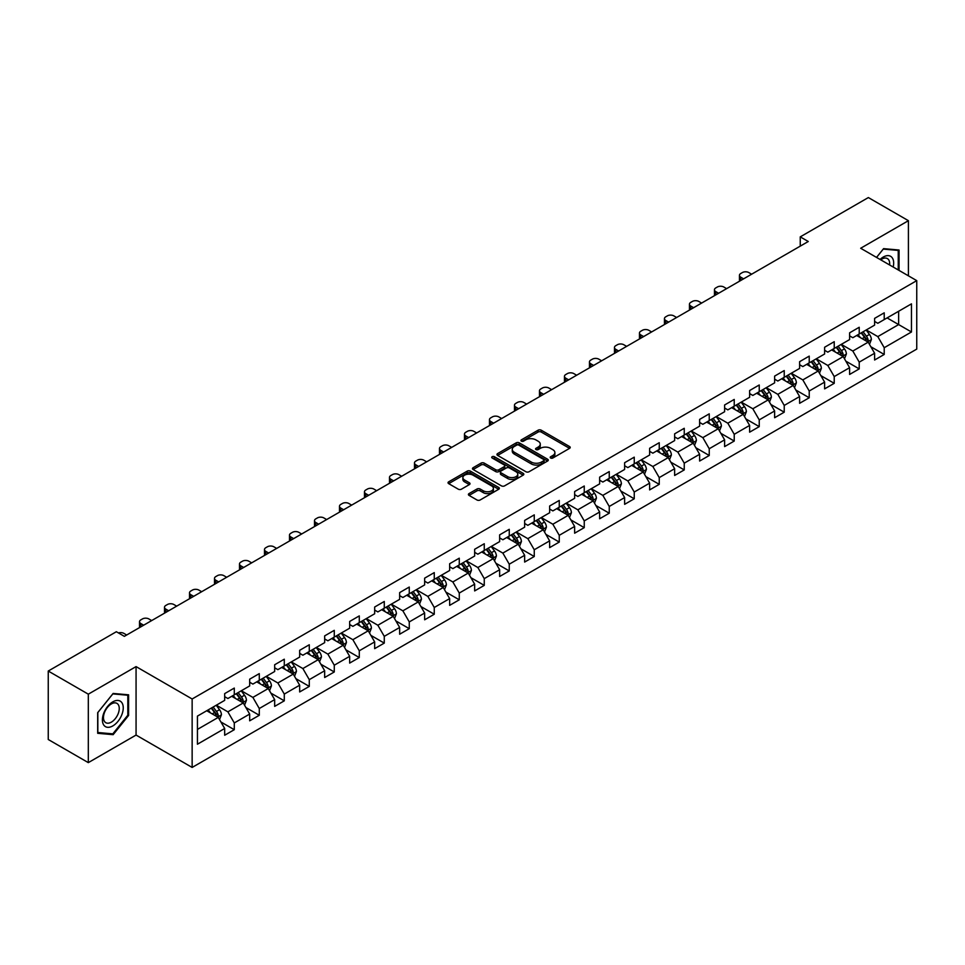<?xml version="1.0" encoding="UTF-8"?>
<svg xmlns="http://www.w3.org/2000/svg" width="965" height="965" viewBox="0 0 965 965"><rect width="100%" height="100%" fill="white"/><g stroke="black" fill="none" stroke-linecap="round" stroke-linejoin="round"><path stroke-width="1.45" d="M550.641 458.013A1.556 0.905 0 0 0 552.849 458.013L569.555 448.363A2.22 1.279 0 0 0 570.206 447.458A2.22 1.279 0 0 0 569.555 446.542L541.244 430.197A2.22 1.279 0 0 0 538.108 430.197L521.389 439.847A1.556 0.905 0 0 0 520.931 440.486A1.556 0.905 0 0 0 521.389 441.126A1.556 0.905 0 0 0 523.597 441.126L525.756 439.871A7.117 4.113 0 0 1 535.828 439.871L538.181 441.234A7.117 4.113 0 0 1 540.267 444.141A7.117 4.113 0 0 1 538.181 447.048L536.021 448.291A1.556 0.905 0 0 0 535.563 448.93A1.556 0.905 0 0 0 536.021 449.569A1.556 0.905 0 0 0 538.217 449.569L540.388 448.315A7.117 4.113 0 0 1 550.448 448.315L552.812 449.678A7.117 4.113 0 0 1 554.899 452.585A7.117 4.113 0 0 1 552.812 455.492L550.641 456.735A1.556 0.905 0 0 0 550.195 457.374A1.556 0.905 0 0 0 550.641 458.013L550.641 456.735M469.05 493.585A2.22 1.279 0 0 0 468.399 494.49A2.22 1.279 0 0 0 469.05 495.395L477 499.991A2.22 1.279 0 0 0 480.148 499.991L498.7 489.267A2.22 1.279 0 0 0 499.351 488.362A2.22 1.279 0 0 0 498.7 487.458L470.389 471.113A2.22 1.279 0 0 0 467.241 471.113L448.689 481.825A2.22 1.279 0 0 0 448.037 482.729A2.22 1.279 0 0 0 448.689 483.646L458.279 489.183A2.22 1.279 0 0 0 461.427 489.183L469.364 484.599A2.22 1.279 0 0 0 470.015 483.682A2.22 1.279 0 0 0 469.364 482.777L464.611 480.027A5.947 3.438 0 0 1 462.874 477.603A5.947 3.438 0 0 1 466.541 474.43A5.947 3.438 0 0 1 473.031 475.178L491.668 485.938A5.947 3.438 0 0 1 493.405 488.362A5.947 3.438 0 0 1 489.738 491.535A5.947 3.438 0 0 1 483.248 490.787L480.148 489.002A2.22 1.279 0 0 0 477 489.002L469.05 493.585L469.05 495.395M136.065 666.598L88.31 694.173L48.25 671.037L48.25 739.504L88.31 762.627L136.065 735.065L192.144 767.44L192.144 698.986L136.065 666.598L136.065 735.065M908.415 275.821L908.415 220.683L860.671 248.258L916.75 280.634L192.144 698.986M908.415 220.683L868.355 197.56L800.25 236.871L800.25 246.123M48.25 671.037L116.355 631.725L124.364 636.345L808.272 241.503L800.25 236.871M525.913 471.74A2.22 1.279 0 0 0 529.061 471.74L547.613 461.029A2.22 1.279 0 0 0 548.265 460.124A2.22 1.279 0 0 0 547.613 459.219L519.303 442.863A2.22 1.279 0 0 0 516.166 442.863L497.602 453.586A2.22 1.279 0 0 0 496.951 454.491A2.22 1.279 0 0 0 497.602 455.396L525.913 471.74M492.801 458.351A1.556 0.905 0 0 1 494.382 458.568L523.127 475.166L504.599 485.865A2.22 1.279 0 0 1 501.45 485.865L473.14 469.521L481.089 464.973L481.089 463.116L473.14 467.699A2.22 1.279 0 0 0 472.488 468.616A2.22 1.279 0 0 0 473.14 469.521L473.14 467.699M481.089 464.973A2.22 1.279 0 0 1 484.237 464.973L484.237 463.116A2.22 1.279 0 0 0 481.089 463.116M484.237 463.116L495.721 469.75A2.22 1.279 0 0 0 498.857 469.75L504.128 466.71A2.22 1.279 0 0 0 504.779 465.793A2.22 1.279 0 0 0 504.128 464.889L492.174 457.989A1.556 0.905 0 0 1 491.716 457.35A1.556 0.905 0 0 1 492.681 456.517A1.556 0.905 0 0 1 494.382 456.71L523.163 473.332A2.22 1.279 0 0 1 523.814 474.237A2.22 1.279 0 0 1 523.163 475.154L523.163 473.332M192.144 767.44L916.75 349.101L916.75 280.634M220.913 721.977L234.29 729.697L234.29 722.942L249.67 714.064L249.67 720.819L259.283 715.27L259.283 708.515L274.663 699.625L274.663 706.38L284.289 700.831L284.289 694.076L299.669 685.198L299.669 691.953L309.282 686.404L309.282 679.65L324.662 670.759L324.662 677.514L334.276 671.966L334.276 665.211L349.656 656.333L349.656 663.088L359.282 657.539L359.282 650.784L374.661 641.906L374.661 648.649L384.275 643.1L384.275 636.345L399.655 627.467L399.655 634.222L409.269 628.673L409.269 621.918L424.648 613.04L424.648 619.795L434.262 614.235L434.262 607.492L449.654 598.602L449.654 605.357L459.268 599.808L459.268 593.053L474.647 584.175L474.647 590.93L484.261 585.381L484.261 578.626L499.641 569.736L499.641 576.491L509.255 570.942L509.255 564.187L524.646 555.309L524.646 562.064L534.26 556.516L534.26 549.76L549.64 540.87L549.64 547.625L559.254 542.077L559.254 535.322L574.633 526.444L574.633 533.199L584.247 527.65L584.247 520.895L599.639 512.017L599.639 518.76L609.253 513.211L609.253 506.456L624.632 497.578L624.632 504.333L634.246 498.784L634.246 492.029L649.626 483.151L649.626 489.906L659.24 484.346L659.24 477.603L674.631 468.713L674.631 475.468L684.245 469.919L684.245 463.164L699.625 454.286L699.625 461.041L709.239 455.492L709.239 448.737L724.619 439.847L724.619 446.602L734.232 441.053L734.232 434.298L749.624 425.42L749.624 432.175L759.238 426.627L759.238 419.871L774.618 410.981L774.618 417.736L784.231 412.188L784.231 405.433L799.611 396.555L799.611 403.31L809.225 397.761L809.225 391.006L824.617 382.128L824.617 388.871L834.23 383.322L834.23 376.567L849.61 367.689L849.61 374.444L859.224 368.895L859.224 362.14L874.604 353.262L874.604 360.017L884.217 354.457L884.217 347.714L911.467 331.984L911.467 303.854L898.644 311.261L898.644 324.578L911.467 331.984M234.29 729.697L224.676 735.246L224.676 728.491L197.439 744.22L197.439 716.102L224.676 700.373L224.676 693.618L234.29 688.069L234.29 694.824L249.67 685.934L249.67 679.179L259.283 673.63L259.283 680.385L274.663 671.507L274.663 664.752L284.289 659.204L284.289 665.959L299.669 657.069L299.669 650.313L309.282 644.765L309.282 651.52L324.662 642.642L324.662 635.887L334.276 630.338L334.276 637.093L349.656 628.203L349.656 621.46L359.282 615.899L359.282 622.654L374.661 613.776L374.661 607.021L384.275 601.472L384.275 608.227L399.655 599.349L399.655 592.594L409.269 587.046L409.269 593.789L424.648 584.911L424.648 578.156L434.262 572.607L434.262 579.362L449.654 570.484L449.654 563.729L459.268 558.18L459.268 564.935L474.647 556.045L474.647 549.29L484.261 543.741L484.261 550.496L499.641 541.618L499.641 534.863L509.255 529.315L509.255 536.07L524.646 527.18L524.646 520.424L534.26 514.876L534.26 521.631L549.64 512.753L549.64 505.998L559.254 500.449L559.254 507.204L574.633 498.314L574.633 491.571L584.247 486.01L584.247 492.765L599.639 483.887L599.639 477.132L609.253 471.583L609.253 478.338L624.632 469.46L624.632 462.705L634.246 457.157L634.246 463.9L649.626 455.022L649.626 448.267L659.24 442.718L659.24 449.473L674.631 440.595L674.631 433.84L684.245 428.291L684.245 435.046L699.625 426.156L699.625 419.401L709.239 413.852L709.239 420.607L724.619 411.729L724.619 404.974L734.232 399.426L734.232 406.181L749.624 397.291L749.624 390.536L759.238 384.987L759.238 391.742L774.618 382.864L774.618 376.109L784.231 370.56L784.231 377.315L799.611 368.425L799.611 361.682L809.225 356.121L809.225 362.876L824.617 353.998L824.617 347.243L834.23 341.694L834.23 348.449L849.61 339.571L849.61 332.816L859.224 327.268L859.224 334.011L874.604 325.133L874.604 318.378L884.217 312.829L884.217 319.584L911.467 303.854M231.721 696.296L243.264 702.954L227.885 711.844L216.341 705.186M224.676 696.67L227.885 698.515L234.29 694.824M227.885 711.844L234.29 722.942M243.264 702.954L249.67 714.064M256.726 681.869L268.258 688.527L252.878 697.405L241.334 690.747M249.67 682.231L252.878 684.089L259.283 680.385M252.878 697.405L259.283 708.515M268.258 688.527L274.663 699.625M281.72 667.43L293.251 674.101L277.872 682.979L266.34 676.32M274.663 667.804L277.872 669.65L284.289 665.959M277.872 682.979L284.289 694.076M293.251 674.101L299.669 685.198M306.713 653.003L318.257 659.662L302.865 668.54L291.334 661.881M299.669 653.377L302.865 655.223L309.282 651.52M302.865 668.54L309.282 679.65M318.257 659.662L324.662 670.759M331.719 638.565L343.25 645.235L327.871 654.113L316.327 647.455M324.662 638.939L327.871 640.796L334.276 637.093M327.871 654.113L334.276 665.211M343.25 645.235L349.656 656.333M356.712 624.138L368.244 630.796L352.864 639.686L341.333 633.016M349.656 624.512L352.864 626.357L359.282 622.654M352.864 639.686L359.282 650.784M368.244 630.796L374.661 641.906M381.706 609.711L393.25 616.37L377.858 625.248L366.326 618.589M374.661 610.073L377.858 611.931L384.275 608.227M377.858 625.248L384.275 636.345M393.25 616.37L399.655 627.467M406.711 595.272L418.243 601.931L402.863 610.821L391.32 604.15M399.655 595.646L402.863 597.492L409.269 593.789M402.863 610.821L409.269 621.918M418.243 601.931L424.648 613.04M431.705 580.846L443.237 587.504L427.857 596.382L416.325 589.724M424.648 581.207L427.857 583.065L434.262 579.362M427.857 596.382L434.262 607.492M443.237 587.504L449.654 598.602M456.698 566.407L468.242 573.065L452.85 581.955L441.319 575.297M449.654 566.781L452.85 568.626L459.268 564.935M452.85 581.955L459.268 593.053M468.242 573.065L474.647 584.175M481.704 551.98L493.236 558.639L477.856 567.517L466.312 560.858M474.647 552.342L477.856 554.2L484.261 550.496M477.856 567.517L484.261 578.626M493.236 558.639L499.641 569.736M506.697 537.541L518.229 544.212L502.849 553.09L491.318 546.431M499.641 537.915L502.849 539.761L509.255 536.07M502.849 553.09L509.255 564.187M518.229 544.212L524.646 555.309M531.691 523.114L543.235 529.773L527.843 538.651L516.311 531.992M524.646 523.488L527.843 525.334L534.26 521.631M527.843 538.651L534.26 549.76M543.235 529.773L549.64 540.87M556.696 508.676L568.228 515.346L552.849 524.224L541.305 517.566M549.64 509.05L552.849 510.907L559.254 507.204M552.849 524.224L559.254 535.322M568.228 515.346L574.633 526.444M581.69 494.249L593.222 500.907L577.842 509.797L566.31 503.127M574.633 494.623L577.842 496.468L584.247 492.765M577.842 509.797L584.247 520.895M593.222 500.907L599.639 512.017M606.683 479.822L618.227 486.481L602.836 495.359L591.304 488.7M599.639 480.184L602.836 482.042L609.253 478.338M602.836 495.359L609.253 506.456M618.227 486.481L624.632 497.578M631.689 465.383L643.221 472.042L627.841 480.932L616.297 474.261M624.632 465.757L627.841 467.603L634.246 463.9M627.841 480.932L634.246 492.029M643.221 472.042L649.626 483.151M656.683 450.957L668.214 457.615L652.835 466.493L641.303 459.835M649.626 451.318L652.835 453.176L659.24 449.473M652.835 466.493L659.24 477.603M668.214 457.615L674.631 468.713M681.676 436.518L693.22 443.176L677.828 452.066L666.296 445.408M674.631 436.892L677.828 438.737L684.245 435.046M677.828 452.066L684.245 463.164M693.22 443.176L699.625 454.286M706.67 422.091L718.213 428.75L702.834 437.628L691.29 430.969M699.625 422.453L702.834 424.31L709.239 420.607M702.834 437.628L709.239 448.737M718.213 428.75L724.619 439.847M731.675 407.652L743.207 414.323L727.827 423.201L716.295 416.542M724.619 408.026L727.827 409.872L734.232 406.181M727.827 423.201L734.232 434.298M743.207 414.323L749.624 425.42M756.669 393.225L768.212 399.884L752.821 408.762L741.289 402.103M749.624 393.599L752.821 395.445L759.238 391.742M752.821 408.762L759.238 419.871M768.212 399.884L774.618 410.981M781.662 378.787L793.206 385.457L777.826 394.335L766.282 387.677M774.618 379.161L777.826 381.018L784.231 377.315M777.826 394.335L784.231 405.433M793.206 385.457L799.611 396.555M806.668 364.36L818.199 371.018L802.82 379.908L791.288 373.238M799.611 364.734L802.82 366.579L809.225 362.876M802.82 379.908L809.225 391.006M818.199 371.018L824.617 382.128M831.661 349.933L843.205 356.592L827.813 365.47L816.281 358.811M824.617 350.295L827.813 352.153L834.23 348.449M827.813 365.47L834.23 376.567M843.205 356.592L849.61 367.689M856.655 335.494L868.198 342.153L852.819 351.043L841.275 344.372M849.61 335.868L852.819 337.714L859.224 334.011M852.819 351.043L859.224 362.14M868.198 342.153L874.604 353.262M887.1 317.919L898.644 324.578L877.812 336.604L866.268 329.946M874.604 321.429L877.812 323.287L884.217 319.584M877.812 336.604L884.217 347.714M88.31 694.173L88.31 762.627M197.439 729.419L218.259 717.393L206.727 710.735M218.259 717.393L224.676 728.491M870.84 346.737L884.217 354.457M845.847 361.163L859.224 368.895M820.841 375.602L834.23 383.322M795.848 390.029L809.225 397.761M770.854 404.468L784.231 412.188M745.849 418.894L759.238 426.627M720.855 433.333L734.232 441.053M695.861 447.76L709.239 455.492M670.868 462.199L684.245 469.919M645.862 476.626L659.24 484.346M620.869 491.052L634.246 498.784M595.875 505.491L609.253 513.211M570.87 519.918L584.247 527.65M545.876 534.357L559.254 542.077M520.883 548.783L534.26 556.516M495.877 563.222L509.255 570.942M470.884 577.649L484.261 585.381M445.89 592.088L459.268 599.808M420.885 606.515L434.262 614.235M395.891 620.941L409.269 628.673M370.898 635.38L384.275 643.1M345.892 649.807L359.282 657.539M320.899 664.246L334.276 671.966M295.905 678.672L309.282 686.404M270.9 693.111L284.289 700.831M245.906 707.538L259.283 715.27M899.042 270.417L899.042 250.019L883.578 248.644L876.522 257.414M97.682 733.303L113.146 734.679L128.61 715.439L128.61 694.824L113.146 693.449L97.682 712.677L97.682 733.303M127.814 714.981L128.61 715.439M111.518 733.738L113.146 734.679M551.268 458.23L552.812 457.338A7.117 4.113 0 0 0 554.899 454.431L554.899 452.585M540.267 444.141L540.267 445.987A7.117 4.113 0 0 1 538.181 448.894L536.637 449.786M569.555 446.542L569.555 448.363L541.244 432.055A2.22 1.279 0 0 0 538.108 432.055L522.017 441.343M547.589 461.041L519.303 444.72A2.22 1.279 0 0 0 516.166 444.72L497.626 455.42M543.693 460.751A1.556 0.905 0 0 0 544.139 460.124A1.556 0.905 0 0 0 543.693 459.485L518.832 445.142A1.556 0.905 0 0 0 516.637 445.142L514.357 446.457A7.117 4.113 0 0 0 512.27 449.364A7.117 4.113 0 0 0 514.357 452.271L531.341 462.078A7.117 4.113 0 0 0 541.401 462.078L543.693 460.751L543.693 462.609A1.556 0.905 0 0 0 544.139 461.97L544.139 460.124M512.27 449.364L512.27 451.21A7.117 4.113 0 0 0 514.357 454.117L514.357 452.271M543.693 462.609L541.401 463.924A7.117 4.113 0 0 1 531.341 463.924L514.357 454.117M484.237 464.973L495.721 471.596A2.22 1.279 0 0 0 498.857 471.596L504.128 468.556A2.22 1.279 0 0 0 504.779 467.651L504.779 465.793M507.626 476.626A5.947 3.438 0 0 0 514.116 477.373A5.947 3.438 0 0 0 517.783 474.201A5.947 3.438 0 0 0 516.046 471.764L509.472 467.977A2.22 1.279 0 0 0 506.336 467.977L501.064 471.017A2.22 1.279 0 0 0 500.413 471.921A2.22 1.279 0 0 0 501.064 472.838L507.626 476.626L507.626 478.471A5.947 3.438 0 0 0 514.116 479.219A5.947 3.438 0 0 0 517.783 476.047L517.783 474.201M500.413 471.921L500.413 473.779A2.22 1.279 0 0 0 501.064 474.683L501.064 472.838M507.626 478.471L501.064 474.683M493.405 488.362L493.405 490.208A5.947 3.438 0 0 1 489.738 493.392A5.947 3.438 0 0 1 483.248 492.645L480.148 490.847A2.22 1.279 0 0 0 477 490.847L469.087 495.419M462.874 477.603L462.874 479.448A5.947 3.438 0 0 0 464.611 481.885L464.611 480.027M469.364 482.777L469.364 484.599L464.611 481.885M498.676 489.291L470.389 472.959A2.22 1.279 0 0 0 467.241 472.959L448.713 483.658M869.465 344.348L871.371 339.547A6.007 3.462 -120 0 0 869.453 334.433L866.148 330.018M743.605 278.837L740.77 277.196A4.535 2.618 0 0 1 739.443 275.339A4.535 2.618 0 0 1 740.77 273.493L742.375 272.564A4.535 2.618 0 0 1 748.792 272.564L751.626 274.205M860.382 337.641L858.138 334.65M739.829 281.02A4.535 2.618 180 0 1 739.443 279.971L739.443 275.339M867.27 341.622L868.126 339.801A6.007 3.462 -120 0 0 866.413 336.194L863.096 331.779M861.6 332.648L865.267 337.545A3.064 1.761 60 0 1 865.822 338.474L868.126 339.801M861.178 332.889L864.483 337.304A6.007 3.462 60 0 1 866.208 340.91M897.245 249.863L898.246 250.43L898.246 269.947M876.558 257.426L883.264 249.091L898.246 250.43M893.18 267.028A14.728 8.504 120 0 0 890.623 256.316A14.728 8.504 120 0 0 880.068 259.464M889.609 264.965A11.158 6.441 120 0 0 887.378 258.572A11.158 6.441 120 0 0 880.719 259.826M112.833 725.909A14.728 8.504 120 0 0 123.243 707.864A14.728 8.504 120 0 0 112.833 701.845A14.728 8.504 120 0 0 102.411 719.89A14.728 8.504 120 0 0 112.833 725.909M111.361 722.134A11.158 6.441 120 0 0 118.647 712.315A11.158 6.441 120 0 0 116.946 703.376A11.158 6.441 120 0 0 111.361 703.931A11.158 6.441 120 0 0 104.075 713.75A11.158 6.441 120 0 0 105.788 722.688A11.158 6.441 120 0 0 111.361 722.134M97.839 712.544L112.833 693.895L127.814 695.234L127.814 715.21L112.833 733.858L97.839 732.519L97.839 712.544M126.813 694.667L127.814 695.234M844.472 358.787L846.377 353.974A6.007 3.462 -120 0 0 844.459 348.872L841.154 344.457M718.611 293.264L715.777 291.623A4.535 2.618 0 0 1 714.45 289.777A4.535 2.618 0 0 1 715.777 287.92L717.381 287.003A4.535 2.618 0 0 1 723.786 287.003L726.621 288.644M835.388 352.08L833.133 349.077M714.824 295.447A4.535 2.618 180 0 1 714.45 294.397L714.45 289.777M842.276 356.049L843.133 354.239A6.007 3.462 -120 0 0 841.408 350.621L838.102 346.206M836.595 347.074L840.274 351.972A3.064 1.761 60 0 1 840.829 352.901L843.133 354.239M836.185 347.316L839.49 351.73A6.007 3.462 60 0 1 841.203 355.349M819.466 373.214L821.372 368.413A6.007 3.462 -120 0 0 819.454 363.298L816.149 358.883M693.618 307.69L690.783 306.062A4.535 2.618 0 0 1 689.456 304.204A4.535 2.618 0 0 1 690.783 302.359L692.388 301.43A4.535 2.618 0 0 1 698.793 301.43L701.627 303.07M810.383 366.507L808.139 363.503M689.83 309.886A4.535 2.618 180 0 1 689.456 308.836L689.456 304.204M817.271 370.488L818.127 368.666A6.007 3.462 -120 0 0 816.414 365.06L813.109 360.645M811.601 361.513L815.268 366.411A3.064 1.761 60 0 1 815.823 367.339L818.127 368.666M811.179 361.754L814.496 366.169A6.007 3.462 60 0 1 816.209 369.776M794.472 387.641L796.378 382.84A6.007 3.462 -120 0 0 794.46 377.725L791.155 373.31M668.612 322.129L665.778 320.489A4.535 2.618 0 0 1 664.451 318.643A4.535 2.618 0 0 1 665.778 316.785L667.382 315.869A4.535 2.618 0 0 1 673.799 315.869L676.634 317.497M785.389 380.946L783.146 377.942M664.837 324.312A4.535 2.618 180 0 1 664.451 323.263L664.451 318.643M792.277 384.914L793.134 383.105A6.007 3.462 -120 0 0 791.421 379.486L788.103 375.071M786.608 375.94L790.275 380.837A3.064 1.761 60 0 1 790.83 381.766L793.134 383.105M786.186 376.181L789.491 380.596A6.007 3.462 60 0 1 791.216 384.215M769.479 402.079L771.385 397.278A6.007 3.462 -120 0 0 769.467 392.164L766.162 387.749M643.619 336.556L640.784 334.927A4.535 2.618 0 0 1 639.457 333.07A4.535 2.618 0 0 1 640.784 331.224L642.388 330.295A4.535 2.618 0 0 1 648.794 330.295L651.628 331.936M760.396 395.373L758.14 392.369M639.831 338.739A4.535 2.618 180 0 1 639.457 337.702L639.457 333.07M767.284 399.353L768.14 397.532A6.007 3.462 -120 0 0 766.415 393.925L763.11 389.51M761.602 390.379L765.281 395.276A3.064 1.761 60 0 1 765.836 396.205L768.14 397.532M761.192 390.62L764.497 395.035A6.007 3.462 60 0 1 766.21 398.642M744.473 416.506L746.379 411.705A6.007 3.462 -120 0 0 744.461 406.591L741.156 402.176M618.625 350.995L615.791 349.354A4.535 2.618 0 0 1 614.464 347.509A4.535 2.618 0 0 1 615.791 345.651L617.395 344.734A4.535 2.618 0 0 1 623.8 344.734L626.635 346.363M735.39 409.799L733.147 406.808M614.838 353.178A4.535 2.618 180 0 1 614.464 352.129L614.464 347.509M742.278 413.78L743.134 411.959A6.007 3.462 -120 0 0 741.422 408.352L738.116 403.937M736.609 404.805L740.276 409.703A3.064 1.761 60 0 1 740.831 410.632L743.134 411.959M736.186 405.047L739.504 409.462A6.007 3.462 60 0 1 741.216 413.08M719.48 430.945L721.386 426.144A6.007 3.462 -120 0 0 719.468 421.03L716.163 416.615M593.62 365.421L590.785 363.781A4.535 2.618 0 0 1 589.458 361.935A4.535 2.618 0 0 1 590.785 360.09L592.389 359.161A4.535 2.618 0 0 1 598.807 359.161L601.641 360.801M710.397 424.238L708.153 421.235M589.844 367.605A4.535 2.618 180 0 1 589.458 366.567L589.458 361.935M717.284 428.219L718.141 426.397A6.007 3.462 -120 0 0 716.428 422.779L713.111 418.364M711.615 419.244L715.282 424.142A3.064 1.761 60 0 1 715.837 425.07L718.141 426.397M711.193 419.486L714.498 423.9A6.007 3.462 60 0 1 716.223 427.507M694.486 445.372L696.392 440.571A6.007 3.462 -120 0 0 694.474 435.456L691.169 431.041M568.626 379.86L565.792 378.22A4.535 2.618 0 0 1 564.465 376.374A4.535 2.618 0 0 1 565.792 374.517L567.396 373.588A4.535 2.618 0 0 1 573.801 373.588L576.636 375.228M685.403 438.665L683.148 435.673M564.839 382.044A4.535 2.618 180 0 1 564.465 380.994L564.465 376.374M692.291 442.645L693.147 440.824A6.007 3.462 -120 0 0 691.423 437.217L688.117 432.803M686.61 433.671L690.289 438.568A3.064 1.761 60 0 1 690.844 439.497L693.147 440.824M686.199 433.912L689.505 438.327A6.007 3.462 60 0 1 691.217 441.934M669.481 459.81L671.387 455.01A6.007 3.462 -120 0 0 669.469 449.895L666.164 445.48M543.633 394.287L540.798 392.646A4.535 2.618 0 0 1 539.471 390.801A4.535 2.618 0 0 1 540.798 388.955L542.402 388.026A4.535 2.618 0 0 1 548.808 388.026L551.642 389.667M660.398 453.104L658.154 450.1M539.845 396.47A4.535 2.618 180 0 1 539.471 395.421L539.471 390.801M667.285 457.072L668.154 455.263A6.007 3.462 -120 0 0 666.429 451.644L663.124 447.229M661.616 448.098L665.283 452.995A3.064 1.761 60 0 1 665.838 453.924L668.154 455.263M661.194 448.339L664.511 452.754A6.007 3.462 60 0 1 666.224 456.373M644.487 474.237L646.393 469.436A6.007 3.462 -120 0 0 644.475 464.322L641.17 459.907M518.639 408.726L515.793 407.085A4.535 2.618 0 0 1 514.466 405.228A4.535 2.618 0 0 1 515.793 403.382L517.397 402.453A4.535 2.618 0 0 1 523.814 402.453L526.649 404.094M635.404 467.53L633.161 464.539M514.852 410.909A4.535 2.618 180 0 1 514.466 409.86L514.466 405.228M642.292 471.511L643.148 469.69A6.007 3.462 -120 0 0 641.436 466.083L638.13 461.668M636.623 462.537L640.29 467.434A3.064 1.761 60 0 1 640.844 468.363L643.148 469.69M636.2 462.778L639.505 467.193A6.007 3.462 60 0 1 641.23 470.799M619.494 488.676L621.4 483.863A6.007 3.462 -120 0 0 619.482 478.761L616.177 474.346M493.634 423.153L490.799 421.512A4.535 2.618 0 0 1 489.472 419.666A4.535 2.618 0 0 1 490.799 417.809L492.403 416.892A4.535 2.618 0 0 1 498.808 416.892L501.643 418.533M610.411 481.969L608.155 478.966M489.846 425.336A4.535 2.618 180 0 1 489.472 424.286L489.472 419.666M617.298 485.938L618.155 484.128A6.007 3.462 -120 0 0 616.43 480.51L613.125 476.095M611.617 476.963L615.296 481.861A3.064 1.761 60 0 1 615.851 482.79L618.155 484.128M611.207 477.205L614.512 481.619A6.007 3.462 60 0 1 616.225 485.238M594.488 503.103L596.394 498.302A6.007 3.462 -120 0 0 594.476 493.187L591.171 488.772M468.64 437.579L465.806 435.951A4.535 2.618 0 0 1 464.479 434.093A4.535 2.618 0 0 1 465.806 432.248L467.41 431.319A4.535 2.618 0 0 1 473.815 431.319L476.65 432.959M585.405 496.396L583.162 493.392M464.853 439.775A4.535 2.618 180 0 1 464.479 438.725L464.479 434.093M592.293 500.377L593.161 498.555A6.007 3.462 -120 0 0 591.436 494.949L588.131 490.534M586.624 491.402L590.291 496.3A3.064 1.761 60 0 1 590.845 497.228L593.161 498.555M586.201 491.643L589.519 496.058A6.007 3.462 60 0 1 591.231 499.665M569.495 517.53L571.401 512.729A6.007 3.462 -120 0 0 569.483 507.614L566.178 503.199M443.647 452.018L440.8 450.378A4.535 2.618 0 0 1 439.473 448.532A4.535 2.618 0 0 1 440.8 446.674L442.404 445.758A4.535 2.618 0 0 1 448.822 445.758L451.656 447.386M560.412 510.835L558.168 507.831M439.859 454.201A4.535 2.618 180 0 1 439.473 453.152L439.473 448.532M567.299 514.803L568.156 512.994A6.007 3.462 -120 0 0 566.443 509.375L563.138 504.96M561.63 505.829L565.297 510.726A3.064 1.761 60 0 1 565.852 511.655L568.156 512.994M561.208 506.07L564.513 510.485A6.007 3.462 60 0 1 566.238 514.104M544.501 531.968L546.407 527.167A6.007 3.462 -120 0 0 544.489 522.053L541.184 517.638M418.641 466.445L415.806 464.816A4.535 2.618 0 0 1 414.48 462.959A4.535 2.618 0 0 1 415.806 461.113L417.411 460.184A4.535 2.618 0 0 1 423.816 460.184L426.651 461.825M535.418 525.262L533.163 522.258M414.854 468.628A4.535 2.618 180 0 1 414.48 467.591L414.48 462.959M542.306 529.242L543.162 527.421A6.007 3.462 -120 0 0 541.437 523.814L538.132 519.399M536.624 520.268L540.303 525.165A3.064 1.761 60 0 1 540.858 526.094L543.162 527.421M536.214 520.509L539.519 524.924A6.007 3.462 60 0 1 541.232 528.531M519.496 546.395L521.402 541.594A6.007 3.462 -120 0 0 519.484 536.48L516.178 532.065M393.648 480.884L390.813 479.243A4.535 2.618 0 0 1 389.486 477.398A4.535 2.618 0 0 1 390.813 475.54L392.417 474.623A4.535 2.618 0 0 1 398.822 474.623L401.657 476.252M510.413 539.688L508.169 536.697M389.86 483.067A4.535 2.618 180 0 1 389.486 482.018L389.486 477.398M517.3 543.669L518.169 541.86A6.007 3.462 -120 0 0 516.444 538.241L513.139 533.826M511.631 534.694L515.298 539.592A3.064 1.761 60 0 1 515.853 540.521L518.169 541.86M511.209 534.936L514.526 539.351A6.007 3.462 60 0 1 516.239 542.969M494.502 560.834L496.408 556.033A6.007 3.462 -120 0 0 494.49 550.919L491.185 546.504M368.654 495.31L365.807 493.67A4.535 2.618 0 0 1 364.481 491.824A4.535 2.618 0 0 1 365.807 489.979L367.412 489.05A4.535 2.618 0 0 1 373.829 489.05L376.664 490.69M485.419 554.127L483.175 551.124M364.867 497.494A4.535 2.618 180 0 1 364.481 496.456L364.481 491.824M492.307 558.108L493.163 556.286A6.007 3.462 -120 0 0 491.45 552.68L488.145 548.265M486.637 549.133L490.304 554.031A3.064 1.761 60 0 1 490.859 554.959L493.163 556.286M486.215 549.375L489.52 553.789A6.007 3.462 60 0 1 491.245 557.396M469.509 575.261L471.415 570.46A6.007 3.462 -120 0 0 469.497 565.345L466.192 560.93M343.649 509.749L340.814 508.109A4.535 2.618 0 0 1 339.487 506.263A4.535 2.618 0 0 1 340.814 504.406L342.418 503.477A4.535 2.618 0 0 1 348.823 503.477L351.658 505.117M460.426 568.554L458.17 565.562M339.861 511.933A4.535 2.618 180 0 1 339.487 510.883L339.487 506.263M467.313 572.534L468.17 570.713A6.007 3.462 -120 0 0 466.445 567.106L463.14 562.692M461.644 563.56L465.311 568.457A3.064 1.761 60 0 1 465.866 569.386L468.17 570.713M461.222 563.801L464.527 568.216A6.007 3.462 60 0 1 466.252 571.823M444.503 589.699L446.409 584.899A6.007 3.462 -120 0 0 444.491 579.784L441.186 575.369M318.655 524.176L315.82 522.535A4.535 2.618 0 0 1 314.494 520.69A4.535 2.618 0 0 1 315.82 518.844L317.425 517.916A4.535 2.618 0 0 1 323.83 517.916L326.665 519.556M435.42 582.993L433.176 579.989M314.867 526.359A4.535 2.618 180 0 1 314.494 525.31L314.494 520.69M442.308 586.961L443.176 585.152A6.007 3.462 -120 0 0 441.451 581.533L438.146 577.118M436.638 577.987L440.305 582.884A3.064 1.761 60 0 1 440.86 583.813L443.176 585.152M436.216 578.228L439.533 582.643A6.007 3.462 60 0 1 441.246 586.262M419.51 604.126L421.416 599.325A6.007 3.462 -120 0 0 419.498 594.211L416.192 589.796M293.662 538.615L290.827 536.974A4.535 2.618 0 0 1 289.488 535.117A4.535 2.618 0 0 1 290.827 533.271L292.419 532.342A4.535 2.618 0 0 1 298.836 532.342L301.671 533.983M410.427 597.419L408.183 594.428M289.874 540.798A4.535 2.618 180 0 1 289.488 539.749L289.488 535.117M417.314 601.4L418.171 599.579A6.007 3.462 -120 0 0 416.458 595.972L413.153 591.557M411.645 592.426L415.312 597.323A3.064 1.761 60 0 1 415.867 598.252L418.171 599.579M411.223 592.667L414.528 597.082A6.007 3.462 60 0 1 416.253 600.688M394.516 618.565L396.422 613.752A6.007 3.462 -120 0 0 394.504 608.65L391.199 604.235M268.656 553.042L265.821 551.401A4.535 2.618 0 0 1 264.494 549.555A4.535 2.618 0 0 1 265.821 547.698L267.426 546.781A4.535 2.618 0 0 1 273.831 546.781L276.666 548.422M385.433 611.858L383.177 608.855M264.88 555.225A4.535 2.618 180 0 1 264.494 554.175L264.494 549.555M392.321 615.827L393.177 614.017A6.007 3.462 -120 0 0 391.452 610.399L388.147 605.984M386.651 606.852L390.318 611.75A3.064 1.761 60 0 1 390.873 612.678L393.177 614.017M386.229 607.094L389.534 611.508A6.007 3.462 60 0 1 391.259 615.127M369.511 632.992L371.416 628.191A6.007 3.462 -120 0 0 369.511 623.076L366.193 618.662M243.663 567.468L240.828 565.84A4.535 2.618 0 0 1 239.501 563.982A4.535 2.618 0 0 1 240.828 562.137L242.432 561.208A4.535 2.618 0 0 1 248.837 561.208L251.672 562.848M360.428 626.285L358.184 623.281M239.875 569.664A4.535 2.618 180 0 1 239.501 568.614L239.501 563.982M367.315 630.266L368.184 628.444A6.007 3.462 -120 0 0 366.459 624.837L363.154 620.423M361.646 621.291L365.313 626.188A3.064 1.761 60 0 1 365.868 627.117L368.184 628.444M361.236 621.532L364.541 625.947A6.007 3.462 60 0 1 366.254 629.554M344.517 647.419L346.423 642.618A6.007 3.462 -120 0 0 344.505 637.503L341.2 633.088M218.669 581.907L215.834 580.267A4.535 2.618 0 0 1 214.495 578.421A4.535 2.618 0 0 1 215.834 576.563L217.427 575.647A4.535 2.618 0 0 1 223.844 575.647L226.678 577.275M335.434 640.724L333.19 637.72M214.881 584.09A4.535 2.618 180 0 1 214.495 583.041L214.495 578.421M342.322 644.692L343.178 642.883A6.007 3.462 -120 0 0 341.465 639.264L338.16 634.849M336.652 635.718L340.319 640.615A3.064 1.761 60 0 1 340.874 641.544L343.178 642.883M336.23 635.959L339.535 640.374A6.007 3.462 60 0 1 341.26 643.993M319.524 661.857L321.429 657.056A6.007 3.462 -120 0 0 319.512 651.942L316.206 647.527M193.663 596.334L190.829 594.705A4.535 2.618 0 0 1 189.502 592.848A4.535 2.618 0 0 1 190.829 591.002L192.433 590.073A4.535 2.618 0 0 1 198.838 590.073L201.685 591.714M310.441 655.151L308.185 652.147M189.888 598.517A4.535 2.618 180 0 1 189.502 597.48L189.502 592.848M317.328 659.131L318.185 657.31A6.007 3.462 -120 0 0 316.46 653.703L313.155 649.288M311.659 650.157L315.326 655.054A3.064 1.761 60 0 1 315.881 655.983L318.185 657.31M311.237 650.398L314.542 654.813A6.007 3.462 60 0 1 316.267 658.42M294.518 676.284L296.424 671.483A6.007 3.462 -120 0 0 294.518 666.369L291.201 661.954M168.67 610.773L165.835 609.132A4.535 2.618 0 0 1 164.508 607.287A4.535 2.618 0 0 1 165.835 605.429L167.44 604.512A4.535 2.618 0 0 1 173.845 604.512L176.679 606.141M285.435 669.577L283.191 666.586M164.882 612.956A4.535 2.618 180 0 1 164.508 611.906L164.508 607.287M292.323 673.558L293.191 671.749A6.007 3.462 -120 0 0 291.466 668.13L288.161 663.715M286.653 664.583L290.32 669.481A3.064 1.761 60 0 1 290.875 670.41L293.191 671.749M286.243 664.825L289.548 669.24A6.007 3.462 60 0 1 291.261 672.858M269.524 690.723L271.43 685.922A6.007 3.462 -120 0 0 269.512 680.808L266.207 676.393M143.676 625.199L140.842 623.571A4.535 2.618 0 0 1 139.515 621.713A4.535 2.618 0 0 1 140.842 619.868L142.434 618.939A4.535 2.618 0 0 1 148.851 618.939L151.686 620.579M260.441 684.016L258.198 681.013M139.889 627.383A4.535 2.618 180 0 1 139.515 626.345L139.515 621.713M267.329 687.997L268.186 686.175A6.007 3.462 -120 0 0 266.473 682.569L263.168 678.154M261.66 679.022L265.327 683.92A3.064 1.761 60 0 1 265.882 684.848L268.186 686.175M261.238 679.264L264.543 683.678A6.007 3.462 60 0 1 266.268 687.285M244.531 705.15L246.437 700.349A6.007 3.462 -120 0 0 244.519 695.234L241.214 690.819M118.442 632.931A4.535 2.618 0 0 1 123.846 633.366L126.692 635.006M235.448 698.443L233.204 695.451M242.336 702.424L243.192 700.602A6.007 3.462 -120 0 0 241.467 696.995L238.162 692.581M236.666 693.449L240.333 698.346A3.064 1.761 60 0 1 240.888 699.275L243.192 700.602M236.244 693.69L239.549 698.105A6.007 3.462 60 0 1 241.274 701.712M219.525 719.588L221.431 714.788A6.007 3.462 -120 0 0 219.525 709.673L216.208 705.258M210.442 712.882L208.199 709.878M217.33 716.85L218.199 715.041A6.007 3.462 -120 0 0 216.474 711.422L213.168 707.007M211.661 707.876L215.328 712.773A3.064 1.761 60 0 1 215.895 713.702L218.199 715.041M211.251 708.117L214.556 712.532A6.007 3.462 60 0 1 216.269 716.151M552.812 457.338L552.812 455.492M536.021 449.569L536.021 448.291M538.181 448.894L538.181 447.048M521.389 441.126L521.389 439.847M538.108 432.055L538.108 430.197M541.244 432.055L541.244 430.197M497.602 455.396L497.602 453.586M516.166 444.72L516.166 442.863M519.303 444.72L519.303 442.863M547.613 461.029L547.613 459.219M531.341 463.924L531.341 462.078M541.401 463.924L541.401 462.078M495.721 471.596L495.721 469.75M498.857 471.596L498.857 469.75M504.128 468.556L504.128 466.71M494.382 458.568L494.382 456.71M477 490.847L477 489.002M480.148 490.847L480.148 489.002M483.248 492.645L483.248 490.787M448.689 483.646L448.689 481.825M467.241 472.959L467.241 471.113M470.389 472.959L470.389 471.113M498.7 489.267L498.7 487.458M740.77 277.196L740.77 280.465M867.607 341.815L871.335 339.668M866.413 336.194L869.453 334.433M862.131 338.655L864.483 337.304M715.777 291.623L715.777 294.904M842.602 356.242L846.329 354.095M841.408 350.621L844.459 348.872M837.138 353.094L839.49 351.73M690.783 306.062L690.783 309.331M817.608 370.681L821.336 368.534M816.414 365.06L819.454 363.298M812.144 367.52L814.496 366.169M665.778 320.489L665.778 323.77M792.615 385.107L796.342 382.96M791.421 379.486L794.46 377.725M787.15 381.959L789.491 380.596M640.784 334.927L640.784 338.196M767.609 399.546L771.337 397.387M766.415 393.925L769.467 392.164M762.145 396.386L764.497 395.035M615.791 349.354L615.791 352.623M742.616 413.973L746.343 411.826M741.422 408.352L744.461 406.591M737.151 410.825L739.504 409.462M590.785 363.781L590.785 367.062M717.622 428.412L721.35 426.253M716.428 422.779L719.468 421.03M712.158 425.251L714.498 423.9M565.792 378.22L565.792 381.489M692.617 442.839L696.344 440.691M691.423 437.217L694.474 435.456M687.152 439.678L689.505 438.327M540.798 392.646L540.798 395.927M667.623 457.277L671.351 455.118M666.429 451.644L669.469 449.895M662.159 454.117L664.511 452.754M515.793 407.085L515.793 410.354M642.63 471.704L646.357 469.557M641.436 466.083L644.475 464.322M637.165 468.544L639.505 467.193M490.799 421.512L490.799 424.793M617.636 486.131L621.351 483.984M616.43 480.51L619.482 478.761M612.16 482.983L614.512 481.619M465.806 435.951L465.806 439.22M592.631 500.57L596.358 498.423M591.436 494.949L594.476 493.187M587.166 497.409L589.519 496.058M440.8 450.378L440.8 453.659M567.637 514.996L571.364 512.849M566.443 509.375L569.483 507.614M562.173 511.848L564.513 510.485M415.806 464.816L415.806 468.085M542.644 529.435L546.359 527.276M541.437 523.814L544.489 522.053M537.167 526.275L539.519 524.924M390.813 479.243L390.813 482.512M517.638 543.862L521.365 541.715M516.444 538.241L519.484 536.48M512.174 540.714L514.526 539.351M365.807 493.67L365.807 496.951M492.645 558.301L496.372 556.142M491.45 552.68L494.49 550.919M487.18 555.14L489.52 553.789M340.814 508.109L340.814 511.378M467.651 572.728L471.366 570.58M466.445 567.106L469.497 565.345M462.175 569.567L464.527 568.216M315.82 522.535L315.82 525.816M442.645 587.166L446.373 585.007M441.451 581.533L444.491 579.784M437.181 584.006L439.533 582.643M290.827 536.974L290.827 540.243M417.652 601.593L421.379 599.446M416.458 595.972L419.498 594.211M412.188 598.433L414.528 597.082M265.821 551.401L265.821 554.682M392.659 616.02L396.374 613.873M391.452 610.399L394.504 608.65M387.182 612.871L389.534 611.508M240.828 565.84L240.828 569.109M367.653 630.459L371.38 628.312M366.459 624.837L369.511 623.076M362.189 627.298L364.541 625.947M215.834 580.267L215.834 583.548M342.659 644.885L346.387 642.738M341.465 639.264L344.505 637.503M337.195 641.737L339.535 640.374M190.829 594.705L190.829 597.974M317.666 659.324L321.381 657.165M316.46 653.703L319.512 651.942M312.19 656.164L314.542 654.813M165.835 609.132L165.835 612.413M292.66 673.751L296.388 671.604M291.466 668.13L294.518 666.369M287.196 670.603L289.548 669.24M140.842 623.571L140.842 626.84M267.667 688.19L271.394 686.031M266.473 682.569L269.512 680.808M262.203 685.029L264.543 683.678M242.673 702.617L246.389 700.469M241.467 696.995L244.519 695.234M237.197 699.456L239.549 698.105M217.668 717.055L221.395 714.896M216.474 711.422L219.525 709.673M212.203 713.895L214.556 712.532"/></g></svg>
